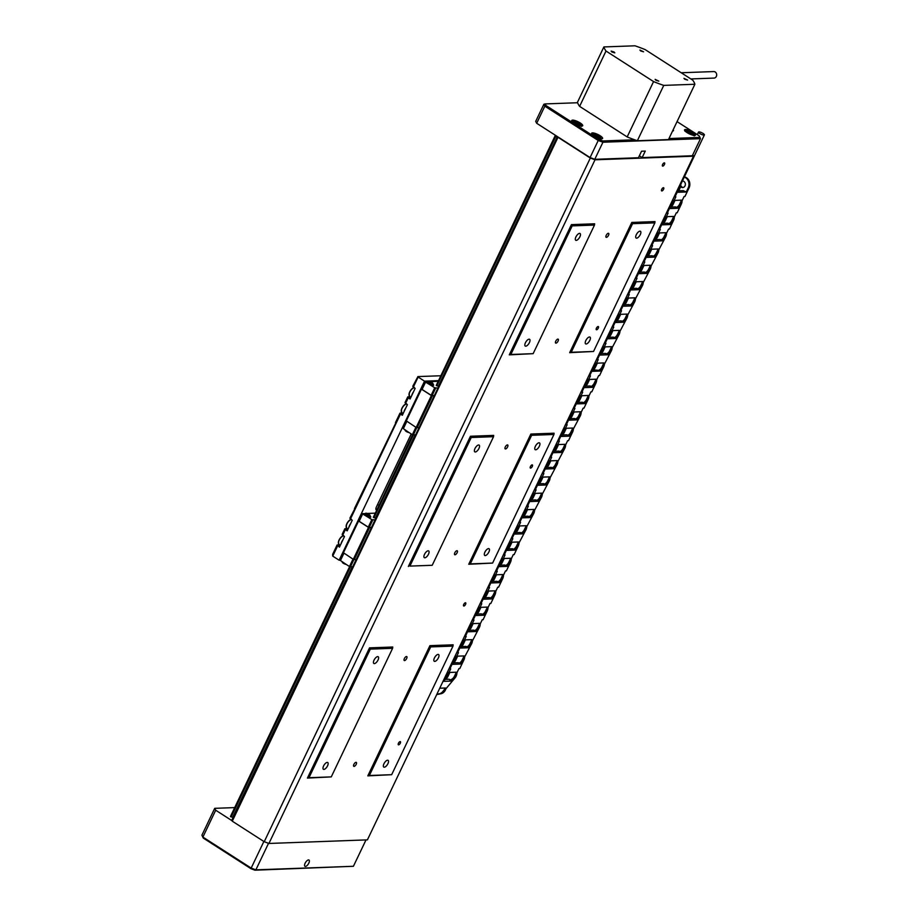 <?xml version="1.0" encoding="UTF-8"?>
<svg xmlns="http://www.w3.org/2000/svg" width="916" height="916" viewBox="0 0 916 916"><rect width="100%" height="100%" fill="white"/><g stroke="black" fill="none" stroke-linecap="round" stroke-linejoin="round"><path stroke-width="1.37" d="M398.597 744.845A1.866 0.801 -57.3 0 1 398.368 744.788A1.866 0.801 -57.3 0 1 398.563 743.013A1.866 0.801 -57.3 0 1 400.143 741.594A1.866 0.801 -57.3 0 1 400.384 741.651A1.866 0.801 -57.3 0 1 400.178 743.414A1.866 0.801 -57.3 0 1 398.597 744.845M463.885 606.026A1.866 0.801 -57.3 0 1 463.645 605.968A1.866 0.801 -57.3 0 1 463.851 604.205A1.866 0.801 -57.3 0 1 465.431 602.774A1.866 0.801 -57.3 0 1 465.66 602.831A1.866 0.801 -57.3 0 1 465.465 604.606A1.866 0.801 -57.3 0 1 463.885 606.026M530.582 468.122A1.866 0.801 -57.3 0 1 530.353 468.065A1.866 0.801 -57.3 0 1 530.559 466.301A1.866 0.801 -57.3 0 1 532.139 464.87A1.866 0.801 -57.3 0 1 532.368 464.927A1.866 0.801 -57.3 0 1 532.173 466.702A1.866 0.801 -57.3 0 1 530.582 468.122M596.579 329.76A1.866 0.801 -57.3 0 1 596.35 329.703A1.866 0.801 -57.3 0 1 596.545 327.939A1.866 0.801 -57.3 0 1 598.137 326.508A1.866 0.801 -57.3 0 1 598.366 326.565A1.866 0.801 -57.3 0 1 598.159 328.34A1.866 0.801 -57.3 0 1 596.579 329.76M661.867 190.952A1.866 0.801 -57.3 0 1 661.638 190.894A1.866 0.801 -57.3 0 1 661.833 189.12A1.866 0.801 -57.3 0 1 663.413 187.688A1.866 0.801 -57.3 0 1 663.653 187.746A1.866 0.801 -57.3 0 1 663.447 189.52A1.866 0.801 -57.3 0 1 661.867 190.952M662.749 166.128A1.866 0.801 -57.3 0 1 662.52 166.071A1.866 0.801 -57.3 0 1 662.715 164.296A1.866 0.801 -57.3 0 1 664.306 162.865A1.866 0.801 -57.3 0 1 664.535 162.922A1.866 0.801 -57.3 0 1 664.34 164.697A1.866 0.801 -57.3 0 1 662.749 166.128M576.233 240.381A4.008 1.718 -57.3 0 1 575.729 240.255A4.008 1.718 -57.3 0 1 576.164 236.442A4.008 1.718 -57.3 0 1 579.565 233.374A4.008 1.718 -57.3 0 1 580.068 233.5A4.008 1.718 -57.3 0 1 579.633 237.313A4.008 1.718 -57.3 0 1 576.233 240.381M636.62 238.171A4.008 1.718 -57.3 0 1 636.116 238.046A4.008 1.718 -57.3 0 1 636.551 234.244A4.008 1.718 -57.3 0 1 639.952 231.175A4.008 1.718 -57.3 0 1 640.456 231.301A4.008 1.718 -57.3 0 1 640.021 235.103A4.008 1.718 -57.3 0 1 636.62 238.171M525.761 346.179A4.008 1.718 -57.3 0 1 525.257 346.065A4.008 1.718 -57.3 0 1 525.692 342.252A4.008 1.718 -57.3 0 1 529.105 339.183A4.008 1.718 -57.3 0 1 529.597 339.309A4.008 1.718 -57.3 0 1 529.162 343.111A4.008 1.718 -57.3 0 1 525.761 346.179M475.29 451.989A4.008 1.718 -57.3 0 1 474.797 451.863A4.008 1.718 -57.3 0 1 475.221 448.061A4.008 1.718 -57.3 0 1 478.633 444.993A4.008 1.718 -57.3 0 1 479.137 445.119A4.008 1.718 -57.3 0 1 478.702 448.92A4.008 1.718 -57.3 0 1 475.29 451.989M424.829 557.798A4.008 1.718 -57.3 0 1 424.326 557.672A4.008 1.718 -57.3 0 1 424.761 553.859A4.008 1.718 -57.3 0 1 428.161 550.791A4.008 1.718 -57.3 0 1 428.665 550.917A4.008 1.718 -57.3 0 1 428.23 554.73A4.008 1.718 -57.3 0 1 424.829 557.798M586.148 343.981A4.008 1.718 -57.3 0 1 585.645 343.855A4.008 1.718 -57.3 0 1 586.08 340.054A4.008 1.718 -57.3 0 1 589.492 336.985A4.008 1.718 -57.3 0 1 589.984 337.099A4.008 1.718 -57.3 0 1 589.549 340.912A4.008 1.718 -57.3 0 1 586.148 343.981M535.677 449.79A4.008 1.718 -57.3 0 1 535.184 449.664A4.008 1.718 -57.3 0 1 535.608 445.852A4.008 1.718 -57.3 0 1 539.02 442.783A4.008 1.718 -57.3 0 1 539.524 442.909A4.008 1.718 -57.3 0 1 539.089 446.71A4.008 1.718 -57.3 0 1 535.677 449.79M485.217 555.588A4.008 1.718 -57.3 0 1 484.713 555.462A4.008 1.718 -57.3 0 1 485.148 551.661A4.008 1.718 -57.3 0 1 488.549 548.592A4.008 1.718 -57.3 0 1 489.052 548.718A4.008 1.718 -57.3 0 1 488.617 552.52A4.008 1.718 -57.3 0 1 485.217 555.588M434.745 661.398A4.008 1.718 -57.3 0 1 434.253 661.272A4.008 1.718 -57.3 0 1 434.676 657.47A4.008 1.718 -57.3 0 1 438.088 654.402A4.008 1.718 -57.3 0 1 438.581 654.516A4.008 1.718 -57.3 0 1 438.157 658.329A4.008 1.718 -57.3 0 1 434.745 661.398M374.358 663.596A4.008 1.718 -57.3 0 1 373.865 663.482A4.008 1.718 -57.3 0 1 374.289 659.669A4.008 1.718 -57.3 0 1 377.701 656.6A4.008 1.718 -57.3 0 1 378.194 656.726A4.008 1.718 -57.3 0 1 377.77 660.528A4.008 1.718 -57.3 0 1 374.358 663.596M323.898 769.406A4.008 1.718 -57.3 0 1 323.394 769.28A4.008 1.718 -57.3 0 1 323.829 765.478A4.008 1.718 -57.3 0 1 327.23 762.41A4.008 1.718 -57.3 0 1 327.733 762.524A4.008 1.718 -57.3 0 1 327.298 766.337A4.008 1.718 -57.3 0 1 323.898 769.406M384.285 767.207A4.008 1.718 -57.3 0 1 383.781 767.081A4.008 1.718 -57.3 0 1 384.216 763.268A4.008 1.718 -57.3 0 1 387.617 760.2A4.008 1.718 -57.3 0 1 388.121 760.326A4.008 1.718 -57.3 0 1 387.686 764.127A4.008 1.718 -57.3 0 1 384.285 767.207M356.015 762.318A2.336 0.996 122.7 0 0 354.034 764.093A2.336 0.996 122.7 0 0 353.782 766.314A2.336 0.996 122.7 0 0 354.08 766.383A2.336 0.996 122.7 0 0 356.061 764.597A2.336 0.996 122.7 0 0 356.313 762.387A2.336 0.996 122.7 0 0 356.015 762.318M406.486 656.509A2.336 0.996 122.7 0 0 404.506 658.295A2.336 0.996 122.7 0 0 404.254 660.505A2.336 0.996 122.7 0 0 404.54 660.573A2.336 0.996 122.7 0 0 406.521 658.787A2.336 0.996 122.7 0 0 406.773 656.577A2.336 0.996 122.7 0 0 406.486 656.509M456.947 550.699A2.336 0.996 122.7 0 0 454.966 552.485A2.336 0.996 122.7 0 0 454.725 554.695A2.336 0.996 122.7 0 0 455.012 554.775A2.336 0.996 122.7 0 0 456.992 552.989A2.336 0.996 122.7 0 0 457.244 550.779A2.336 0.996 122.7 0 0 456.947 550.699M507.418 444.901A2.336 0.996 122.7 0 0 505.437 446.676A2.336 0.996 122.7 0 0 505.185 448.897A2.336 0.996 122.7 0 0 505.472 448.966A2.336 0.996 122.7 0 0 507.453 447.18A2.336 0.996 122.7 0 0 507.704 444.97A2.336 0.996 122.7 0 0 507.418 444.901M557.878 339.092A2.336 0.996 122.7 0 0 555.909 340.878A2.336 0.996 122.7 0 0 555.657 343.088A2.336 0.996 122.7 0 0 555.943 343.156A2.336 0.996 122.7 0 0 557.924 341.382A2.336 0.996 122.7 0 0 558.176 339.16A2.336 0.996 122.7 0 0 557.878 339.092M608.35 233.282A2.336 0.996 122.7 0 0 606.369 235.069A2.336 0.996 122.7 0 0 606.117 237.278A2.336 0.996 122.7 0 0 606.415 237.359A2.336 0.996 122.7 0 0 608.384 235.572A2.336 0.996 122.7 0 0 608.636 233.362A2.336 0.996 122.7 0 0 608.35 233.282M432.215 565.287L493.541 436.692L471.248 437.505L409.91 566.099L432.215 565.287L409.91 566.099M470.297 563.89L492.602 563.077L553.94 434.482L531.635 435.295L470.297 563.89L468.74 564.267L492.602 563.077M392.609 648.299L392.758 647.017L369.526 647.864L307.421 778.085L331.271 776.894L392.609 648.299L370.316 649.112L308.978 777.707L331.271 776.894M493.541 436.692L493.69 435.398L470.458 436.245L408.353 566.466M594.484 225.073L594.621 223.79L571.401 224.638L509.285 354.858L533.146 353.668L594.484 225.073L572.179 225.886L510.842 354.481L533.146 353.668M558.119 137.045L232.275 821.183L264.232 841.712L590.328 158.044L595.022 159.796L268.926 843.464L367.408 839.869L693.504 156.201L692.782 154.815M595.022 159.796L693.504 156.201M654.871 222.874L655.009 221.592L631.788 222.439L569.672 352.66L593.534 351.469L654.871 222.874L632.567 223.687L571.229 352.282L593.534 351.469M553.94 434.482L554.077 433.199L530.856 434.047L468.74 564.267M452.996 646.101L453.145 644.807L429.913 645.654L367.808 775.875L391.67 774.684L452.996 646.101L430.703 646.914L369.366 775.508L391.67 774.684M232.275 821.183L231.782 820.244L557.764 136.816M558.371 137.514L590.328 158.044M268.926 843.464L264.232 841.712M509.285 354.858L510.842 354.481M571.401 224.638L572.179 225.886M631.788 222.439L632.567 223.687M571.229 352.282L569.672 352.66M530.856 434.047L531.635 435.295M470.458 436.245L471.248 437.505M307.421 778.085L308.978 777.707M369.526 647.864L370.316 649.112M430.703 646.914L429.913 645.654M367.808 775.875L369.366 775.508M233.099 817.496L230.477 816.431L349.637 566.58M555.016 136.026L436.245 385.418L555.016 136.026L556.447 135.969M412.532 434.734L373.35 517.277L412.692 434.791M349.798 566.649L230.569 816.625M557.638 137.079L555.691 136.587L436.829 385.796L438.764 386.289M413.356 435.02L373.934 517.654L375.881 518.147M350.462 566.867L231.153 817.003M555.691 136.587L555.107 136.209M557.168 137.102L438.306 386.312M415.097 434.963L375.411 518.158M352.213 566.809L232.63 817.507M305.429 866.444A3.733 1.592 122.7 0 0 308.589 863.582A3.733 1.592 122.7 0 0 308.99 860.044A3.733 1.592 122.7 0 0 308.532 859.929A3.733 1.592 122.7 0 0 305.36 862.78A3.733 1.592 122.7 0 0 304.959 866.33A3.733 1.592 122.7 0 0 305.429 866.444M268.525 843.315L255.873 869.845L353.416 866.284L365.999 839.926M232.034 820.713L215.695 810.225L202.894 837.087L251.179 868.093L263.865 841.472M353.416 866.284L254.969 870.2L250.961 868.7L203.26 838.071L201.909 835.186L214.722 808.336L234.679 807.603M203.26 838.071L201.909 835.186M214.722 808.336L215.695 810.225M250.961 868.7L251.179 868.093L255.873 869.845L254.969 870.2M673.123 129.854A4.202 1.076 -154.5 0 1 673.226 130.874A4.202 1.076 -154.5 0 1 672.619 130.919M574.217 123.202A6.069 1.557 25.5 0 0 582.713 125.698A6.069 1.557 25.5 0 0 580.252 122.984A6.069 1.557 25.5 0 0 571.756 120.477A6.069 1.557 25.5 0 0 574.217 123.202M594.095 135.969A6.069 1.557 25.5 0 0 602.591 138.476A6.069 1.557 25.5 0 0 600.14 135.751A6.069 1.557 25.5 0 0 591.644 133.255A6.069 1.557 25.5 0 0 594.095 135.969M687 132.58A6.069 1.557 25.5 0 0 695.496 135.087A6.069 1.557 25.5 0 0 693.046 132.362A6.069 1.557 25.5 0 0 684.55 129.866A6.069 1.557 25.5 0 0 687 132.58M577.618 102.741L545.135 103.92L545.982 105.535L598.789 139.461L602.797 140.961L634.639 139.793M668.978 138.545L699.961 137.411L699.126 135.797L677.05 121.622M590.076 157.563L598.228 140.48L544.837 106.176L536.684 123.271L590.076 157.563L594.77 159.327L638.441 157.735L641.543 151.22L645.265 151.083L642.15 157.598L692.324 155.766L700.477 138.671L602.923 142.232L594.77 159.327M536.684 123.271L535.7 121.381L543.852 104.287L544.837 106.176L545.982 105.535M639.357 155.8L642.15 157.598M602.797 140.961L602.923 142.232L598.228 140.48L598.789 139.461M700.477 138.671L699.961 137.411M545.135 103.92L543.852 104.287M577.572 124.954A2.691 0.687 25.5 0 0 577.985 125.08A2.691 0.687 25.5 0 0 579.198 125.148A2.691 0.687 25.5 0 0 578.614 124.152A2.691 0.687 25.5 0 0 576.256 122.904A2.691 0.687 25.5 0 0 574.492 122.664A2.691 0.687 25.5 0 0 575.088 123.66A2.691 0.687 25.5 0 0 575.225 123.763A2.691 0.687 25.5 0 0 575.58 124.004M577.435 124.908L579.198 125.148L578.614 124.152L576.256 122.904L574.492 122.664L575.443 123.912M578.156 125.103L578.614 124.152M575.706 124.072L576.256 122.904M597.45 137.721A2.691 0.687 25.5 0 0 597.862 137.847A2.691 0.687 25.5 0 0 597.965 137.869A2.691 0.687 25.5 0 0 599.178 137.744A2.691 0.687 25.5 0 0 597.942 136.553A2.691 0.687 25.5 0 0 595.503 135.476A2.691 0.687 25.5 0 0 594.278 135.602A2.691 0.687 25.5 0 0 595.102 136.53A2.691 0.687 25.5 0 0 595.457 136.77M597.713 137.801L599.178 137.744L597.942 136.553L594.278 135.602L595.514 136.805M597.404 137.698L597.942 136.553M595.034 136.461L595.503 135.476M690.355 134.331A2.691 0.687 25.5 0 0 690.767 134.457A2.691 0.687 25.5 0 0 691.454 134.595A2.691 0.687 25.5 0 0 691.958 134.068A2.691 0.687 25.5 0 0 690.137 132.763A2.691 0.687 25.5 0 0 687.813 131.973A2.691 0.687 25.5 0 0 687.309 132.499A2.691 0.687 25.5 0 0 688.008 133.141A2.691 0.687 25.5 0 0 688.363 133.381M690.321 134.32L691.958 134.068L690.137 132.763L687.813 131.973L687.309 132.499L689.13 133.805M689.553 133.976L690.137 132.763M687.481 132.671L687.813 131.973M655.971 80.287L658.822 81.135L655.146 79.371L655.971 80.287M684.756 79.245L687.618 80.081L683.931 78.329L684.756 79.245M611.957 52.029L614.819 52.865L613.995 51.949L611.132 51.113L611.957 52.029M640.753 50.975L643.605 51.811L639.929 50.059L640.753 50.975M694.878 84.261A50.243 12.916 25.5 0 0 692.748 80.161L645.173 49.613A50.243 12.916 25.5 0 0 634.994 45.8L603.873 46.934A50.243 12.916 25.5 0 0 606.003 51.033L653.566 81.581A50.243 12.916 25.5 0 0 663.757 85.394L637.353 140.743L668.474 139.598L694.878 84.261L663.757 85.394M603.873 46.934L577.481 102.283A50.243 12.916 25.5 0 0 579.61 106.382L606.003 51.033M579.61 106.382L627.174 136.931L653.566 81.581M627.174 136.931A50.243 12.916 25.5 0 0 637.353 140.743M337.592 545.936L332.737 556.115L332.634 554.352L337.099 544.986L339.435 547.127L344.485 536.547L342.641 535.356L345.355 529.654L347.198 530.845L352.248 520.265L350.404 519.074L400.475 414.089L402.33 415.269L407.368 404.689L405.525 403.509L408.25 397.807L410.093 398.998L415.131 388.418L413.288 387.228L418.143 377.06L424.532 381.159L438.329 380.655M339.401 544.711A6.069 2.588 -57.3 0 1 338.496 544.94L337.099 544.986M342.641 535.356L342.149 534.406L344.863 528.715L345.355 529.654M347.164 528.44A6.069 2.588 -57.3 0 1 346.259 528.658L344.863 528.715M350.404 519.074L349.912 518.135L355.316 507.785M411.227 433.944L376.442 506.869A3.733 1.592 122.7 0 0 376.281 509.949A3.733 1.592 122.7 0 0 376.602 510.052M340.283 560.168L339.126 560.214L424.532 381.159M395.54 423.444L354.435 508.643M332.737 556.115L339.126 560.214M440.665 375.755L417.902 376.579L412.795 386.277L413.288 387.228M395.46 422.631L399.994 413.139L400.475 414.089M402.296 412.864A6.069 2.588 -57.3 0 1 401.38 413.093L399.994 413.139M405.525 403.509L405.032 402.559L407.757 396.868L408.25 397.807M410.059 396.582A6.069 2.588 -57.3 0 1 409.143 396.811L407.757 396.868M432.913 383.529A2.668 0.687 -154.5 0 1 433.005 383.701A2.668 0.687 -154.5 0 1 433.005 383.907A2.668 0.687 -154.5 0 1 429.272 382.808A2.668 0.687 -154.5 0 1 428.196 381.606A2.668 0.687 -154.5 0 1 428.356 381.48A2.668 0.687 -154.5 0 1 428.551 381.457M433.005 383.907L432.57 384.835A2.668 0.687 -154.5 0 1 428.825 383.735A2.668 0.687 -154.5 0 1 427.749 382.533L428.196 381.606M405.181 429.844L405.101 430.016A2.668 0.687 25.5 0 0 405.112 430.222A2.668 0.687 25.5 0 0 406.177 431.218A2.668 0.687 25.5 0 0 408.776 432.363L412.36 434.676L415.566 434.94M429.49 382.59A2.427 0.618 -154.5 0 1 428.665 381.388A2.427 0.618 -154.5 0 1 431.905 382.499A2.427 0.618 -154.5 0 1 432.89 383.403A2.427 0.618 -154.5 0 1 431.894 383.644A2.427 0.618 -154.5 0 1 429.49 382.59M405.204 430.394A2.427 0.618 25.5 0 0 405.227 430.52A2.427 0.618 25.5 0 0 406.2 431.425A2.427 0.618 25.5 0 0 409.074 432.558M432.89 384.159A3.263 0.836 -154.5 0 1 433.634 385.224A3.263 0.836 -154.5 0 1 433.176 385.407L431.127 385.487L434.722 387.789L437.928 388.063M436.829 385.796L436.245 385.418M438.02 381.308L430.039 381.606M431.127 385.487L425.562 382.121L422.07 389.437L431.15 395.277L434.722 387.789M433.577 385.293A3.263 0.836 25.5 0 0 432.81 384.319M422.07 389.437L425.368 381.743L428.093 381.823M435.661 388.144L432.089 395.632L434.356 395.552M413.299 435.02L416.803 427.692M415.887 427.28L412.36 434.676M408.776 432.363L403.349 428.677L406.796 421.44M406.509 421.257L403.349 428.677M431.15 395.277L432.089 395.632M422.013 388.773L421.452 389.174L431.39 395.563L434.218 395.838M421.257 388.796L406.04 420.696L416.173 427.463L418.99 427.749M417.112 427.818L432.329 395.907M406.235 421.074L421.452 389.174M431.39 395.563L416.173 427.463M430.772 382.682L429.501 381.869L430.772 382.682M370.018 515.387A2.668 0.687 -154.5 0 1 370.11 515.548A2.668 0.687 -154.5 0 1 370.121 515.754A2.668 0.687 -154.5 0 1 366.389 514.655A2.668 0.687 -154.5 0 1 365.301 513.452A2.668 0.687 -154.5 0 1 365.473 513.338A2.668 0.687 -154.5 0 1 365.656 513.303M370.121 515.754L369.675 516.681A2.668 0.687 -154.5 0 1 365.942 515.582A2.668 0.687 -154.5 0 1 364.866 514.38L365.301 513.452M342.298 561.691L342.218 561.863A2.668 0.687 25.5 0 0 342.218 562.069A2.668 0.687 25.5 0 0 343.294 563.065A2.668 0.687 25.5 0 0 345.882 564.21L349.477 566.523L352.671 566.786M366.606 514.437A2.427 0.618 -154.5 0 1 365.77 513.235A2.427 0.618 -154.5 0 1 369.022 514.345A2.427 0.618 -154.5 0 1 369.995 515.25A2.427 0.618 -154.5 0 1 368.999 515.49A2.427 0.618 -154.5 0 1 366.606 514.437M342.321 562.241A2.427 0.618 25.5 0 0 342.344 562.367A2.427 0.618 25.5 0 0 343.317 563.271A2.427 0.618 25.5 0 0 346.191 564.405M369.995 516.006A3.263 0.836 -154.5 0 1 370.751 517.071A3.263 0.836 -154.5 0 1 370.282 517.254L368.243 517.334L371.839 519.647L375.033 519.91M373.934 517.654L373.35 517.277M375.125 513.155L367.156 513.452M368.243 517.334L362.667 513.968L359.175 521.296L368.266 527.124L371.839 519.647M370.694 517.139A3.263 0.836 25.5 0 0 369.927 516.166M359.175 521.296L362.473 513.59L365.198 513.67M372.778 519.99L369.205 527.479L371.461 527.398M350.416 566.878L353.908 559.55M353.004 559.126L349.477 566.523M345.882 564.21L340.466 560.523L343.912 553.287M343.626 553.104L340.466 560.523M368.266 527.124L369.205 527.479M359.118 520.62L358.568 521.021L368.507 527.41L371.324 527.696M358.362 520.643L343.145 552.554L353.29 559.31L356.106 559.596M354.229 559.665L369.446 527.765M343.351 552.932L358.568 521.021M368.507 527.41L353.29 559.31M367.889 514.54L366.606 513.716L367.889 514.54M411.719 395.575A5.13 2.187 -57.3 0 1 413.505 391.842M403.956 411.845A5.13 2.187 -57.3 0 1 405.742 408.112M348.836 527.421A5.13 2.187 -57.3 0 1 350.61 523.689M341.073 543.692A5.13 2.187 -57.3 0 1 342.847 539.971M445.943 688.557A7.465 6.469 87.9 0 1 445.405 690.046A7.465 6.469 87.9 0 1 440.882 693.755L436.703 694.58M444.546 690.08A7.465 6.469 87.9 0 1 440.024 693.79L436.783 694.431M456.924 672.779A7.465 6.469 87.9 0 1 456.134 676.203A7.465 6.469 87.9 0 1 455.309 677.565L443.722 691.431A7.465 6.469 87.9 0 1 439.142 693.893L438.283 693.927A7.465 6.469 87.9 0 1 437.058 693.836M449.893 680.05A7.465 6.469 -92.1 0 0 455.275 676.237A7.465 6.469 87.9 0 1 454.45 677.588L451.76 681.057L443.539 681.355L446.218 677.897A7.465 6.469 87.9 0 0 447.054 676.535A7.465 6.469 87.9 0 0 447.718 671.485M446.985 673.02A7.465 6.469 87.9 0 1 446.195 676.569A7.465 6.469 87.9 0 1 445.359 677.92L443.504 680.313M439.737 688.214L445.542 688.008L442.863 691.466A7.465 6.469 87.9 0 1 438.283 693.927M445.497 679.34L449.08 679.214L451.76 681.057M444.787 679.752A7.465 6.469 87.9 0 0 447.913 676.5L449.859 672.436L456.363 672.195L454.416 676.271A7.465 6.469 87.9 0 1 449.836 679.993M459.294 663.459A7.465 6.469 -92.1 0 0 463.038 659.955L461.103 664.031L458.115 662.692L453.58 662.852A7.465 6.469 87.9 0 0 455.676 660.23L457.622 656.154L464.126 655.925L462.179 659.989A7.465 6.469 87.9 0 1 458.996 663.264M454.416 676.271L455.275 676.237L458.927 668.588L459.786 668.554L463.897 659.932A7.465 6.469 87.9 0 0 464.698 656.497M461.103 664.031L452.882 664.329L454.817 660.264A7.465 6.469 87.9 0 0 455.481 655.215M454.748 656.749A7.465 6.469 87.9 0 1 453.958 660.287L449.848 668.92L449.161 668.474M447.913 676.5L447.054 676.535L450.706 668.886L449.848 668.92M480.224 623.945A7.465 6.469 87.9 0 1 479.423 627.368L468.866 647.749L465.878 646.41L461.343 646.582M463.897 659.932L463.038 659.955L471.66 643.65A7.465 6.469 87.9 0 0 472.461 640.215M468.866 647.749L460.645 648.047L462.58 643.982A7.465 6.469 87.9 0 0 463.244 638.933M462.523 640.467A7.465 6.469 87.9 0 1 461.721 644.017L457.611 652.639L456.924 652.203M453.958 660.287L454.817 660.264L458.469 652.604L457.611 652.639M467.068 647.177A7.465 6.469 87.9 0 0 470.801 643.685L469.942 643.708L471.889 639.643L465.385 639.883L463.439 643.948A7.465 6.469 87.9 0 1 461.355 646.547M474.832 630.895A7.465 6.469 -92.1 0 0 478.564 627.403L476.629 631.479L468.408 631.777L470.343 627.7A7.465 6.469 87.9 0 0 471.007 622.651M470.286 624.185A7.465 6.469 87.9 0 1 469.484 627.735L465.374 636.368L464.687 635.922M461.721 644.017L462.58 643.982L466.233 636.334L465.374 636.368M469.106 630.3L473.641 630.139L476.629 631.479M469.942 643.708A7.465 6.469 87.9 0 1 466.759 646.982M469.118 630.277A7.465 6.469 87.9 0 0 471.202 627.678L473.148 623.601L479.652 623.361L477.705 627.437A7.465 6.469 87.9 0 1 474.522 630.7M482.595 614.625A7.465 6.469 -92.1 0 0 486.339 611.121L484.392 615.197L481.404 613.857L476.87 614.029A7.465 6.469 87.9 0 0 478.976 611.396L480.911 607.331L487.415 607.09L485.469 611.155A7.465 6.469 87.9 0 1 482.285 614.43M479.423 627.368L478.564 627.403L482.217 619.754L483.075 619.72L487.197 611.098A7.465 6.469 87.9 0 0 487.988 607.663M484.392 615.197L476.171 615.495L478.106 611.43A7.465 6.469 87.9 0 0 478.782 606.381M478.049 607.915A7.465 6.469 87.9 0 1 477.247 611.453L473.137 620.086L472.45 619.64M469.484 627.735L470.343 627.7L473.996 620.052L473.137 620.086M490.358 598.343A7.465 6.469 -92.1 0 0 494.102 594.85L492.155 598.915L489.167 597.576L484.633 597.747M487.197 611.098L486.339 611.121L489.98 603.472L490.839 603.449L494.961 594.816A7.465 6.469 87.9 0 0 495.751 591.381M492.155 598.915L483.934 599.213L485.881 595.148A7.465 6.469 87.9 0 0 486.545 590.099M485.812 591.633A7.465 6.469 87.9 0 1 485.011 595.182L480.9 603.804L480.213 603.369M477.247 611.453L478.106 611.43L481.759 603.781L480.9 603.804M484.644 597.713A7.465 6.469 87.9 0 0 486.74 595.114L488.675 591.049L495.178 590.809L493.243 594.885A7.465 6.469 87.9 0 1 490.049 598.148M498.121 582.072A7.465 6.469 -92.1 0 0 501.865 578.568L499.918 582.645L496.93 581.305L492.396 581.465M494.961 594.816L494.102 594.85L497.743 587.202L498.602 587.167L502.724 578.534A7.465 6.469 87.9 0 0 503.514 575.111M499.918 582.645L491.697 582.942L493.644 578.866A7.465 6.469 87.9 0 0 494.308 573.817M493.575 575.351A7.465 6.469 87.9 0 1 492.785 578.901L488.663 587.534L487.976 587.087M485.011 595.182L485.881 595.148L489.522 587.5L488.663 587.534M492.419 581.442A7.465 6.469 87.9 0 0 494.503 578.843L496.438 574.767L502.941 574.538L501.006 578.603A7.465 6.469 87.9 0 1 497.812 581.866M505.884 565.79A7.465 6.469 -92.1 0 0 509.628 562.298L507.682 566.363L504.693 565.023L500.159 565.195M502.724 578.534L501.865 578.568L505.506 570.92L506.365 570.886L510.487 562.264A7.465 6.469 87.9 0 0 511.277 558.829M507.682 566.363L499.46 566.66L501.407 562.596A7.465 6.469 87.9 0 0 502.071 557.546M501.338 559.081A7.465 6.469 87.9 0 1 500.548 562.619L496.426 571.252L495.739 570.805M492.785 578.901L493.644 578.866L497.285 571.218L496.426 571.252M500.182 565.161A7.465 6.469 87.9 0 0 502.266 562.561L504.201 558.497L510.704 558.256L508.769 562.321A7.465 6.469 87.9 0 1 505.575 565.596M513.647 549.508A7.465 6.469 -92.1 0 0 517.391 546.016L515.445 550.081L512.456 548.753L507.933 548.913A7.465 6.469 87.9 0 0 510.029 546.279L511.964 542.215L518.467 541.974L516.532 546.05A7.465 6.469 87.9 0 1 513.338 549.314M510.487 562.264L509.628 562.298L513.269 554.638L514.139 554.615L518.25 545.982A7.465 6.469 87.9 0 0 519.04 542.547M515.445 550.081L507.224 550.39L509.17 546.314A7.465 6.469 87.9 0 0 509.834 541.264M509.101 542.799A7.465 6.469 87.9 0 1 508.311 546.348L504.189 554.97L503.502 554.535M500.548 562.619L501.407 562.596L505.048 554.947L504.189 554.97M521.41 533.238A7.465 6.469 -92.1 0 0 525.154 529.734L523.208 533.81L520.219 532.471L515.697 532.631M518.25 545.982L517.391 546.016L526.013 529.711A7.465 6.469 87.9 0 0 526.803 526.276M523.208 533.81L514.987 534.108L516.933 530.032A7.465 6.469 87.9 0 0 517.597 524.994M516.864 526.517A7.465 6.469 87.9 0 1 516.074 530.066L511.952 538.7L511.265 538.253M508.311 546.348L509.17 546.314L512.811 538.665L511.952 538.7M515.708 532.608A7.465 6.469 87.9 0 0 517.792 530.009L519.727 525.933L526.231 525.704L524.295 529.769A7.465 6.469 87.9 0 1 521.112 533.043M529.173 516.956A7.465 6.469 -92.1 0 0 532.917 513.464L530.982 517.529L527.982 516.189L523.46 516.361M526.013 529.711L525.154 529.734L533.776 513.429A7.465 6.469 87.9 0 0 534.566 509.994M530.982 517.529L522.75 517.826L524.696 513.761A7.465 6.469 87.9 0 0 525.36 508.712M524.628 510.246A7.465 6.469 87.9 0 1 523.837 513.796L519.727 522.418L519.029 521.971M516.074 530.066L516.933 530.032L520.586 522.383L519.727 522.418M523.471 516.326A7.465 6.469 87.9 0 0 525.555 513.727L527.501 509.662L534.005 509.422L532.059 513.487A7.465 6.469 87.9 0 1 528.875 516.761M536.936 500.674A7.465 6.469 -92.1 0 0 540.68 497.182L538.745 501.247L535.757 499.918L531.223 500.079A7.465 6.469 87.9 0 0 533.318 497.445L535.265 493.38L541.768 493.14L539.822 497.216A7.465 6.469 87.9 0 1 536.639 500.48M533.776 513.429L532.917 513.464L541.539 497.148A7.465 6.469 87.9 0 0 542.329 493.724M538.745 501.247L530.524 501.556L532.459 497.48A7.465 6.469 87.9 0 0 533.123 492.43M532.391 493.964A7.465 6.469 87.9 0 1 531.601 497.514L527.49 506.136L526.803 505.701M523.837 513.796L524.696 513.761L528.349 506.113L527.49 506.136M544.699 484.404A7.465 6.469 -92.1 0 0 548.444 480.9L546.509 484.976L543.52 483.637L538.986 483.797M541.539 497.148L540.68 497.182L549.302 480.877A7.465 6.469 87.9 0 0 550.092 477.442M546.509 484.976L538.287 485.274L540.222 481.209A7.465 6.469 87.9 0 0 540.887 476.16M540.154 477.694A7.465 6.469 87.9 0 1 539.364 481.232L535.253 489.865L534.566 489.419M531.601 497.514L532.459 497.48L536.112 489.831L535.253 489.865M538.997 483.774A7.465 6.469 87.9 0 0 541.081 481.175L543.028 477.099L549.531 476.87L547.585 480.934A7.465 6.469 87.9 0 1 544.402 484.209M552.462 468.122A7.465 6.469 -92.1 0 0 556.207 464.63L554.272 468.694L551.283 467.355L546.749 467.526A7.465 6.469 87.9 0 0 548.844 464.893L550.791 460.828L557.294 460.588L555.348 464.652A7.465 6.469 87.9 0 1 552.165 467.927M549.302 480.877L548.444 480.9L557.065 464.595A7.465 6.469 87.9 0 0 557.867 461.16M554.272 468.694L546.05 468.992L547.986 464.927A7.465 6.469 87.9 0 0 548.65 459.878M547.917 461.412A7.465 6.469 87.9 0 1 547.127 464.962L543.016 473.583L542.329 473.148M539.364 481.232L540.222 481.209L543.875 473.549L543.016 473.583M560.237 451.84A7.465 6.469 -92.1 0 0 563.97 448.348L562.035 452.412L559.046 451.084L554.512 451.245A7.465 6.469 87.9 0 0 556.607 448.622L558.554 444.546L565.058 444.306L563.111 448.382A7.465 6.469 87.9 0 1 559.928 451.645M557.065 464.595L556.207 464.63L564.829 448.313A7.465 6.469 87.9 0 0 565.63 444.89M562.035 452.412L553.814 452.722L555.749 448.645A7.465 6.469 87.9 0 0 556.413 443.596M555.691 445.13A7.465 6.469 87.9 0 1 554.89 448.68L550.779 457.302L550.092 456.866M547.127 464.962L547.986 464.927L551.638 457.279L550.779 457.302M568 435.569A7.465 6.469 -92.1 0 0 571.733 432.066L569.798 436.142L566.809 434.802L562.275 434.974M564.829 448.313L563.97 448.348L567.622 440.699L568.481 440.665L572.603 432.043A7.465 6.469 87.9 0 0 573.393 428.608M569.798 436.142L561.577 436.44L563.512 432.375A7.465 6.469 87.9 0 0 564.187 427.325M563.455 428.86A7.465 6.469 87.9 0 1 562.653 432.398L558.542 441.031L557.855 440.585M554.89 448.68L555.749 448.645L559.401 440.997L558.542 441.031M562.287 434.94A7.465 6.469 87.9 0 0 564.37 432.341L566.317 428.264L572.821 428.035L570.874 432.1A7.465 6.469 87.9 0 1 567.691 435.375M575.763 419.288A7.465 6.469 -92.1 0 0 579.507 415.795L577.561 419.86L574.572 418.52L570.038 418.692A7.465 6.469 87.9 0 0 572.145 416.059L574.08 411.994L580.584 411.753L578.649 415.83A7.465 6.469 87.9 0 1 575.454 419.093M572.603 432.043L571.733 432.066L580.366 415.761A7.465 6.469 87.9 0 0 581.156 412.326M577.561 419.86L569.34 420.158L571.275 416.093A7.465 6.469 87.9 0 0 571.95 411.044M571.218 412.578A7.465 6.469 87.9 0 1 570.416 416.127L566.306 424.749L565.619 424.314M562.653 432.398L563.512 432.375L567.164 424.715L566.306 424.749M583.526 403.006A7.465 6.469 -92.1 0 0 587.27 399.513L585.324 403.59L582.336 402.25L577.801 402.41A7.465 6.469 87.9 0 0 579.908 399.788L581.843 395.712L588.347 395.472L586.412 399.548A7.465 6.469 87.9 0 1 583.217 402.811M580.366 415.761L579.507 415.795L583.149 408.147L584.007 408.112L588.129 399.479A7.465 6.469 87.9 0 0 588.919 396.055M585.324 403.59L577.103 403.887L579.049 399.811A7.465 6.469 87.9 0 0 579.714 394.762M578.981 396.296A7.465 6.469 87.9 0 1 578.191 399.845L574.069 408.479L573.382 408.032M570.416 416.127L571.275 416.093L574.927 408.444L574.069 408.479M627.735 314.669A7.465 6.469 87.9 0 1 626.945 318.092L618.323 334.409L617.464 334.432L619.399 330.367L612.907 330.607L610.961 334.672A7.465 6.469 87.9 0 1 608.877 337.271M622.342 321.619A7.465 6.469 -92.1 0 0 626.086 318.127L624.151 322.192L615.918 322.501L617.865 318.425A7.465 6.469 87.9 0 0 618.529 313.375M617.796 314.909A7.465 6.469 87.9 0 1 617.006 318.459L612.896 327.081L612.209 326.646M614.579 337.901A7.465 6.469 87.9 0 0 618.323 334.409L616.376 338.473L608.155 338.771L613.754 327.058L612.896 327.081M635.498 298.387A7.465 6.469 87.9 0 1 634.708 301.822L626.086 318.127L625.227 318.161L627.174 314.085L620.67 314.325L618.724 318.39A7.465 6.469 87.9 0 1 616.64 321.001L621.151 320.863L624.151 322.192M617.464 334.432A7.465 6.469 87.9 0 1 614.281 337.706M591.289 386.735A7.465 6.469 -92.1 0 0 595.034 383.243L593.087 387.308L590.099 385.968L585.564 386.14M588.129 399.479L587.27 399.513L590.912 391.865L591.77 391.83L595.892 383.209A7.465 6.469 87.9 0 0 596.682 379.774M593.087 387.308L584.866 387.605L586.812 383.541A7.465 6.469 87.9 0 0 587.477 378.491M586.744 380.025A7.465 6.469 87.9 0 1 585.954 383.564L581.832 392.197L581.145 391.75M578.191 399.845L579.049 399.811L582.69 392.163L581.832 392.197M585.587 386.105A7.465 6.469 87.9 0 0 587.671 383.506L589.606 379.442L596.11 379.201L594.175 383.266A7.465 6.469 87.9 0 1 590.98 386.541M599.969 370.453L593.339 369.858A7.465 6.469 87.9 0 0 595.434 367.224L594.576 367.259L592.629 371.324L600.85 371.026L599.969 370.453M595.892 383.209L595.034 383.243L598.675 375.583L599.545 375.56L603.655 366.927A7.465 6.469 87.9 0 0 604.446 363.492M612.209 347.221A7.465 6.469 87.9 0 1 611.419 350.656L600.85 371.026M594.507 363.744A7.465 6.469 87.9 0 1 593.717 367.293L589.595 375.915L588.908 375.48M585.954 383.564L586.812 383.541L590.454 375.892L589.595 375.915M595.24 362.209A7.465 6.469 87.9 0 1 594.576 367.259L598.217 359.61L596.671 359.198M599.053 370.453A7.465 6.469 87.9 0 0 602.797 366.961L601.938 366.995L603.873 362.919L597.369 363.16L595.434 367.224M606.816 354.183A7.465 6.469 -92.1 0 0 610.56 350.679L608.613 354.755L600.392 355.053L602.339 350.977A7.465 6.469 87.9 0 0 603.003 345.939M602.27 347.462A7.465 6.469 87.9 0 1 601.48 351.011L597.358 359.645M619.972 330.939A7.465 6.469 87.9 0 1 619.182 334.374L610.56 350.679L609.701 350.714L611.636 346.649L605.133 346.878L603.197 350.954A7.465 6.469 87.9 0 1 601.114 353.553L605.625 353.416L608.613 354.755M601.938 366.995A7.465 6.469 87.9 0 1 598.743 370.259M609.701 350.714A7.465 6.469 87.9 0 1 606.518 353.977M616.376 338.473L613.388 337.134L608.865 337.306M610.033 331.191A7.465 6.469 87.9 0 1 609.243 334.741L605.121 343.363L604.434 342.916M601.48 351.011L602.339 350.977L605.991 343.328L605.121 343.363M610.766 329.657A7.465 6.469 87.9 0 1 610.102 334.706L610.961 334.672M625.227 318.161A7.465 6.469 87.9 0 1 622.044 321.424M630.105 305.349A7.465 6.469 -92.1 0 0 633.849 301.845L631.914 305.921L628.926 304.581L624.391 304.742M631.914 305.921L623.693 306.219L625.628 302.154A7.465 6.469 87.9 0 0 626.292 297.105M625.559 298.639A7.465 6.469 87.9 0 1 624.769 302.177L620.659 310.81L619.972 310.364M617.006 318.459L617.865 318.425L621.517 310.776L620.659 310.81M624.403 304.719A7.465 6.469 87.9 0 0 626.487 302.12L628.433 298.043L634.937 297.815L632.99 301.879A7.465 6.469 87.9 0 1 629.807 305.154M637.868 289.067A7.465 6.469 -92.1 0 0 641.612 285.574L639.677 289.639L636.689 288.3L632.154 288.471M634.708 301.822L633.849 301.845L642.471 285.54A7.465 6.469 87.9 0 0 643.272 282.105M639.677 289.639L631.456 289.937L633.391 285.872A7.465 6.469 87.9 0 0 634.055 280.823M633.322 282.357A7.465 6.469 87.9 0 1 632.532 285.906L628.422 294.528L627.735 294.093M624.769 302.177L625.628 302.154L629.281 294.494L628.422 294.528M632.166 288.437A7.465 6.469 87.9 0 0 634.25 285.838L636.196 281.773L642.7 281.533L640.753 285.597A7.465 6.469 87.9 0 1 637.57 288.872M645.643 272.785A7.465 6.469 -92.1 0 0 649.375 269.293L647.44 273.357L644.452 272.029L639.918 272.189A7.465 6.469 87.9 0 0 642.013 269.567L643.959 265.491L650.463 265.251L648.517 269.327A7.465 6.469 87.9 0 1 645.333 272.59M642.471 285.54L641.612 285.574L650.234 269.258A7.465 6.469 87.9 0 0 651.036 265.835M647.44 273.357L639.219 273.666L641.154 269.59A7.465 6.469 87.9 0 0 641.818 264.541M641.097 266.075A7.465 6.469 87.9 0 1 640.295 269.625L636.185 278.246L635.498 277.811M632.532 285.906L633.391 285.872L637.044 278.224L636.185 278.246M653.406 256.514A7.465 6.469 -92.1 0 0 657.138 253.011L655.203 257.087L652.215 255.747L647.681 255.919A7.465 6.469 87.9 0 0 649.776 253.285L651.723 249.209L658.226 248.98L656.28 253.045A7.465 6.469 87.9 0 1 653.097 256.32M650.234 269.258L649.375 269.293L657.997 252.988A7.465 6.469 87.9 0 0 658.799 249.553M655.203 257.087L646.982 257.385L648.917 253.32A7.465 6.469 87.9 0 0 649.581 248.27M648.86 249.805A7.465 6.469 87.9 0 1 648.059 253.343L643.948 261.976L643.261 261.529M640.295 269.625L641.154 269.59L644.807 261.942L643.948 261.976M661.169 240.232A7.465 6.469 -92.1 0 0 664.913 236.74L662.966 240.805L659.978 239.465L655.444 239.637M657.997 252.988L657.138 253.011L665.772 236.706A7.465 6.469 87.9 0 0 666.562 233.271M662.966 240.805L654.745 241.103L656.68 237.038A7.465 6.469 87.9 0 0 657.356 231.988M656.623 233.523A7.465 6.469 87.9 0 1 655.822 237.072L651.711 245.694L651.024 245.259M648.059 253.343L648.917 253.32L652.57 245.66L651.711 245.694M655.455 239.603A7.465 6.469 87.9 0 0 657.551 237.004L659.486 232.939L665.989 232.698L664.043 236.775A7.465 6.469 87.9 0 1 660.86 240.038M668.932 223.951A7.465 6.469 -92.1 0 0 672.676 220.458L670.73 224.535L667.741 223.195L663.207 223.355M665.772 236.706L664.913 236.74L668.554 229.092L669.413 229.057L673.535 220.424A7.465 6.469 87.9 0 0 674.325 217M670.73 224.535L662.508 224.832L664.455 220.756A7.465 6.469 87.9 0 0 665.119 215.707M664.386 217.241A7.465 6.469 87.9 0 1 663.585 220.79L659.474 229.424L658.787 228.977M655.822 237.072L656.68 237.038L660.333 229.389L659.474 229.424M663.218 223.332A7.465 6.469 87.9 0 0 665.314 220.733L667.249 216.657L673.752 216.416L671.817 220.493A7.465 6.469 87.9 0 1 668.623 223.756M676.695 207.68A7.465 6.469 -92.1 0 0 680.439 204.176L678.493 208.253L675.504 206.913L670.97 207.085A7.465 6.469 87.9 0 0 673.077 204.451L675.012 200.386L681.515 200.146L679.58 204.211A7.465 6.469 87.9 0 1 676.386 207.485M673.535 220.424L672.676 220.458L676.317 212.81L677.176 212.775L681.298 204.154A7.465 6.469 87.9 0 0 682.088 200.719M678.493 208.253L670.272 208.55L672.218 204.486A7.465 6.469 87.9 0 0 672.882 199.436M672.149 200.97A7.465 6.469 87.9 0 1 671.359 204.508L667.237 213.142L666.55 212.695M663.585 220.79L664.455 220.756L668.096 213.107L667.237 213.142M680.542 186.578A3.263 2.828 -92.1 0 0 684.928 182.57A3.263 2.828 -92.1 0 0 682.409 180.99M680.737 185.376A3.263 2.828 -92.1 0 0 683.061 187.471M684.263 177.086A7.465 6.469 87.9 0 1 688.202 187.906L686.256 191.971L683.267 190.643L678.733 190.803M681.298 204.154L680.439 204.176L684.08 196.528L684.939 196.505L689.061 187.872A7.465 6.469 87.9 0 0 684.378 176.868M686.256 191.971L678.035 192.268L679.981 188.204A7.465 6.469 87.9 0 0 680.645 183.154M679.912 184.689A7.465 6.469 87.9 0 1 679.122 188.238L675 196.86L674.313 196.425M671.359 204.508L672.218 204.486L675.859 196.837L675 196.86M702.606 134.858A3.263 0.836 -154.5 0 1 699.652 133.45A3.263 0.836 -154.5 0 1 698.496 132.099A3.263 0.836 -154.5 0 1 700.282 132.144A3.263 0.836 -154.5 0 1 703.225 133.541A3.263 0.836 -154.5 0 1 704.393 134.904A3.263 0.836 -154.5 0 1 702.606 134.858M713.736 71.574A3.263 2.828 87.9 0 1 714.091 78.089A3.263 2.828 87.9 0 1 713.976 78.089M581.11 126.007A4.763 1.225 25.5 0 0 578.889 123.614A4.763 1.225 25.5 0 0 573.84 121.622A4.763 1.225 25.5 0 0 572.534 121.92M600.988 138.785A4.763 1.225 25.5 0 0 600.472 137.64A4.763 1.225 25.5 0 0 595.743 134.938A4.763 1.225 25.5 0 0 592.412 134.686M693.893 135.396A4.763 1.225 25.5 0 0 690.458 132.328A4.763 1.225 25.5 0 0 685.397 131.148A4.763 1.225 25.5 0 0 685.317 131.297M377.587 504.453L378.88 505.288M347.782 529.643L346.259 528.658M402.903 414.066L401.38 413.093M340.008 545.913L338.496 544.94M410.666 397.784L409.143 396.811M375.881 508.872L376.865 509.502M375.984 509.571L376.636 509.994M413.918 387.628A5.13 2.187 122.7 0 0 409.899 391.911A5.13 2.187 122.7 0 0 409.601 396.296C408.513 392.758 410.093 389.815 414.341 387.457M409.051 395.002A4.763 2.027 -57.3 0 1 410.391 390.697A4.763 2.027 -57.3 0 1 413.746 387.697M406.143 403.91A5.13 2.187 122.7 0 0 402.135 408.192A5.13 2.187 122.7 0 0 401.838 412.578C400.75 409.04 402.33 406.097 406.578 403.727M401.288 411.284A4.763 2.027 -57.3 0 1 402.628 406.979A4.763 2.027 -57.3 0 1 405.983 403.967M351.023 519.475A5.13 2.187 122.7 0 0 347.015 523.769A5.13 2.187 122.7 0 0 346.717 528.143C345.618 524.616 347.198 521.662 351.458 519.303M346.168 526.86A4.763 2.027 -57.3 0 1 347.496 522.544A4.763 2.027 -57.3 0 1 350.862 519.544M343.26 535.757A5.13 2.187 122.7 0 0 339.252 540.039A5.13 2.187 122.7 0 0 338.954 544.425C337.855 540.887 339.435 537.944 343.695 535.585M338.393 543.131A4.763 2.027 -57.3 0 1 339.733 538.826A4.763 2.027 -57.3 0 1 343.099 535.814M440.024 693.79L440.882 693.755M454.45 677.588L455.309 677.565M445.359 677.92L446.218 677.897M443.722 691.431L442.863 691.466M463.038 659.955L462.179 659.989M470.801 643.685L471.66 643.65M455.676 660.23L454.817 660.264M463.439 643.948L462.58 643.982M478.564 627.403L477.705 627.437M471.202 627.678L470.343 627.7M486.339 611.121L485.469 611.155M478.976 611.396L478.106 611.43M494.102 594.85L493.243 594.885M486.74 595.114L485.881 595.148M501.865 578.568L501.006 578.603M494.503 578.843L493.644 578.866M509.628 562.298L508.769 562.321M502.266 562.561L501.407 562.596M517.391 546.016L516.532 546.05M510.029 546.279L509.17 546.314M525.154 529.734L524.295 529.769M517.792 530.009L516.933 530.032M532.917 513.464L532.059 513.487M525.555 513.727L524.696 513.761M540.68 497.182L539.822 497.216M533.318 497.445L532.459 497.48M548.444 480.9L547.585 480.934M541.081 481.175L540.222 481.209M556.207 464.63L555.348 464.652M548.844 464.893L547.986 464.927M563.97 448.348L563.111 448.382M556.607 448.622L555.749 448.645M571.733 432.066L570.874 432.1M564.37 432.341L563.512 432.375M579.507 415.795L578.649 415.83M572.145 416.059L571.275 416.093M626.086 318.127L626.945 318.092M587.27 399.513L586.412 399.548M579.908 399.788L579.049 399.811M595.034 383.243L594.175 383.266M602.797 366.961L603.655 366.927M593.717 367.293L594.576 367.259M587.671 383.506L586.812 383.541M610.56 350.679L611.419 350.656M618.323 334.409L619.182 334.374M609.243 334.741L610.102 334.706M603.197 350.954L602.339 350.977M618.724 318.39L617.865 318.425M633.849 301.845L632.99 301.879M626.487 302.12L625.628 302.154M641.612 285.574L640.753 285.597M634.25 285.838L633.391 285.872M649.375 269.293L648.517 269.327M642.013 269.567L641.154 269.59M657.138 253.011L656.28 253.045M649.776 253.285L648.917 253.32M664.913 236.74L664.043 236.775M657.551 237.004L656.68 237.038M672.676 220.458L671.817 220.493M665.314 220.733L664.455 220.756M680.439 204.176L679.58 204.211M688.202 187.906L689.061 187.872M679.122 188.238L679.981 188.204M673.077 204.451L672.218 204.486M572.065 122.023L573.737 121.576C579.404 123.637 581.935 125.252 581.328 126.442M591.942 134.789C592.538 133.576 595.423 134.549 600.575 137.698L601.205 139.209M694.11 135.82C697.248 135.889 685.706 129.133 684.973 131.217M409.601 396.296L410.963 397.166M401.838 412.578L403.2 413.448M346.717 528.143L348.069 529.013M338.954 544.425L340.305 545.295M697.294 134.618L698.496 132.099M680.771 184.425L704.393 134.904M714.091 78.089L690.847 78.936M713.85 71.562L681.218 72.753"/></g></svg>
